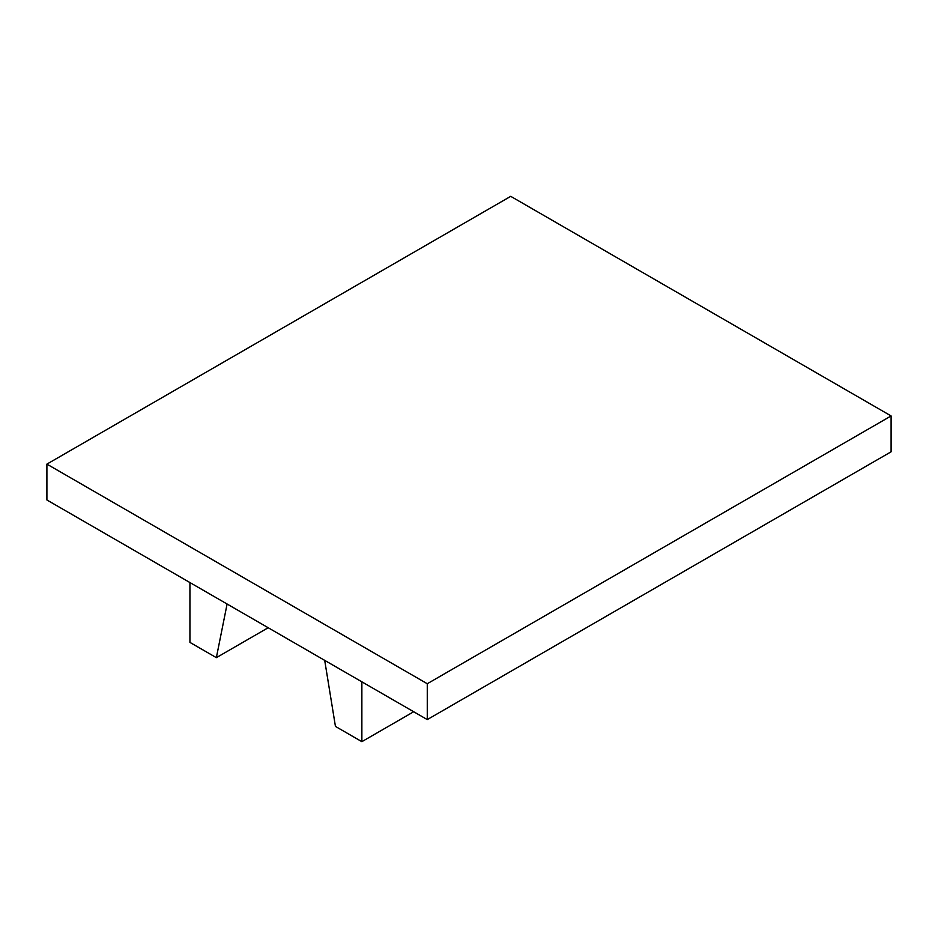 <?xml version="1.0" encoding="UTF-8"?>
<svg xmlns="http://www.w3.org/2000/svg" width="938" height="938" viewBox="0 0 938 938"><rect width="100%" height="100%" fill="white"/><g stroke="black" fill="none" stroke-linecap="round" stroke-linejoin="round"><path stroke-width="1.41" d="M427.271 719.587L891.1 451.799L891.1 415.944L427.271 683.732L427.271 719.587L46.9 499.977L46.9 464.122L510.729 196.335L891.1 415.944M189.933 582.557L189.933 642.401L216.361 657.655L268.186 627.733M227.102 604.013L216.361 657.655M324.7 660.364L335.441 726.411L361.869 741.665L413.705 711.743M361.869 681.82L361.869 741.665M46.9 464.122L427.271 683.732"/></g></svg>
